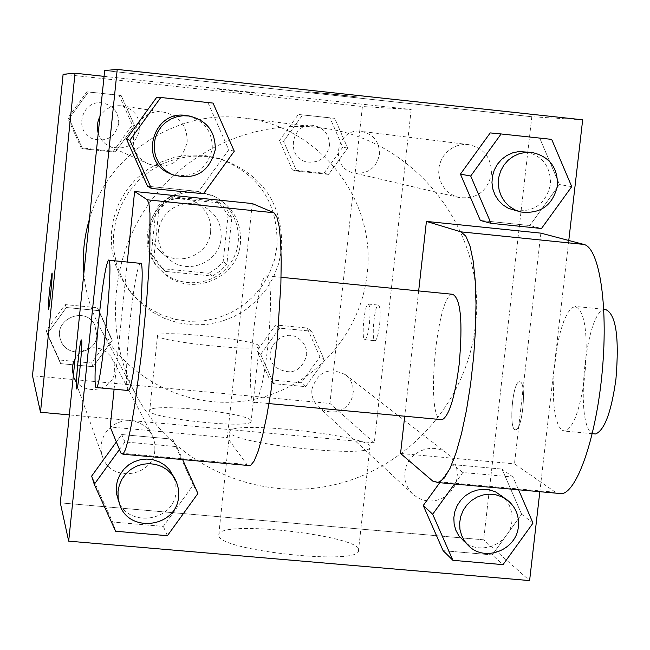 <?xml version="1.0" encoding="UTF-8"?>
<svg xmlns="http://www.w3.org/2000/svg" width="650" height="650" viewBox="0 0 650 650"><rect width="100%" height="100%" fill="white"/><g stroke="black" fill="none" stroke-linecap="round" stroke-linejoin="round"><path stroke-width="0.49" stroke-dasharray="3.25 2.44" d="M210.632 231.709C211.396 218.449 206.066 208.455 194.659 201.711L188.833 199.388L182.65 198.315L176.369 198.543L170.259 200.062L164.588 202.816L159.599 206.668L155.513 211.469L152.49 217.011L150.67 223.047L150.134 229.328L150.898 235.568L152.929 241.516L156.146 246.911L160.404 251.518C177.515 267.865 209.129 255.352 210.632 231.709M221.122 238.152C221.918 224.323 216.361 213.899 204.466 206.871L198.388 204.449L191.937 203.328L185.388 203.572L179.018 205.156L173.103 208.024L167.903 212.046L163.629 217.059L160.477 222.836L158.584 229.133L158.023 235.682L158.819 242.198L160.932 248.406L164.287 254.028L168.724 258.838C186.574 275.876 219.537 262.819 221.122 238.152M208.926 273.284L162.833 268.718L159.851 266.118L151.263 254.507L156.097 208.187L162.622 201.589L170.389 196.536L216.556 201.273L223.072 207.764L228.053 215.516L223.153 261.666L216.661 268.239L208.926 273.284L212.453 276.071L165.685 271.448L162.833 268.718M170.389 196.536L173.355 198.209L220.188 203.003L216.556 201.273M228.053 215.516L231.855 217.457L226.874 264.282L223.153 261.666M231.855 217.457L226.801 209.601L220.188 203.003M173.355 198.209L165.474 203.336L158.852 210.031L156.097 208.187M165.685 271.448L162.662 268.808L153.944 257.026L158.852 210.031M212.453 276.071L220.293 270.952L226.874 264.282M197.763 191.449L212.225 195.406C237.25 206.643 246.391 240.63 230.563 263.096C215.248 285.911 180.237 289.534 160.794 270.181C129.504 242.539 156.398 185.161 197.763 191.449M199.461 192.254C157.796 185.924 130.691 243.726 162.216 271.562C187.671 298.545 238.095 280.004 240.435 242.97C241.556 221.756 232.749 206.18 214.029 196.243L199.461 192.254M153.944 257.026L151.263 254.507M276.957 246.643C278.566 203.328 259.139 173.907 218.668 158.364L204.035 155.358L189.069 155.025L174.265 157.389L160.103 162.386L147.046 169.845L135.525 179.522L125.913 191.116L118.528 204.238L113.604 218.457L111.312 233.318L111.719 248.324L114.798 262.998L120.461 276.859L128.505 289.453L138.076 299.837L149.273 308.433L161.752 314.99L175.167 319.329L189.118 321.327L203.214 320.938L217.043 318.167L230.206 313.097L242.344 305.89L253.102 296.733L262.169 285.911L269.295 273.715L274.276 260.504L276.957 246.643M281.564 249.088C283.205 205.132 263.486 175.273 222.43 159.502L207.569 156.447L192.384 156.114L177.361 158.519L162.987 163.581L149.736 171.153L138.036 180.976L128.286 192.741L120.786 206.066L115.789 220.496L113.466 235.584L113.872 250.819L117 265.704L122.744 279.768L130.91 292.549L140.627 303.095L151.978 311.813L164.653 318.467L178.263 322.871L192.416 324.894L206.716 324.496L220.756 321.677L234.114 316.534L246.431 309.213L257.343 299.926L266.549 288.941L273.78 276.567L278.834 263.152L281.564 249.088M69.095 118.633L88.392 91.959L121.119 95.461L134.509 125.539L115.278 152.132L82.591 148.72L69.095 118.633L88.392 91.959L121.119 95.461L134.509 125.539L115.278 152.132L82.591 148.72L69.095 118.633L67.779 118.162L86.824 91.845L119.121 95.298L132.34 124.987L113.36 151.231L81.096 147.859L67.779 118.162M47.166 334.035L66.357 307.507L98.93 310.659L112.279 340.243L93.153 366.689L60.621 363.634L47.166 334.035L66.357 307.507L98.93 310.659L112.279 340.243L93.153 366.689L60.621 363.634L46.142 330.769L65.081 304.59L97.24 307.702L110.419 336.911L91.536 363.017L59.418 359.994L46.142 330.769M63.107 74.287L362.416 106.543L329.932 403.455L32.5 375.716M283.571 141.294L302.656 114.896L334.717 118.332L347.652 148.07L328.624 174.387L296.603 171.048L283.571 141.294L302.656 114.896L334.717 118.332L347.652 148.07L328.624 174.387L296.603 171.048L283.571 141.294L279.492 140.538L298.334 114.481L329.989 117.869L342.761 147.225L323.976 173.201L292.362 169.902L279.492 140.538M260.674 354.388L279.654 328.128L311.577 331.216L324.472 360.466L305.549 386.652L273.666 383.654L260.674 354.388L279.654 328.128L311.577 331.216L324.472 360.466L305.549 386.652L273.666 383.654L260.674 354.388L256.912 350.894L275.657 324.976L307.166 328.023L319.906 356.907L301.226 382.752L269.75 379.787L256.912 350.894M104.057 76.351L411.198 109.484L362.416 106.543M255.547 93.21L219.602 89.359L255.547 93.21M83.842 273.398C85.629 292.776 91.081 311.009 100.189 328.079C129.163 382.151 193.619 411.881 253.207 399.514C312.845 387.327 360.498 334.88 367.096 274.324C376.797 200.281 319.475 126.23 244.619 118.105C177.726 108.42 108.054 153.627 89.391 219.302M411.198 109.484L374.311 442.821L69.322 414.895M73.385 375.351L73.621 376.049C79.934 396.752 113.579 392.438 114.749 370.825L114.099 363.049L110.784 356.257L106.186 351.715L100.409 348.782L93.99 347.726L87.539 348.66L81.656 351.496L79.105 353.551L75.091 358.678M98.207 133.404L99.694 136.971L102.627 141.204L105.438 143.853L109.842 146.51C125.621 150.824 135.606 145.08 139.799 129.261C139.937 116.675 133.9 108.875 121.688 105.853C112.247 104.918 104.991 108.469 99.938 116.513M379.429 154.546C379.616 141.854 373.588 134.127 361.351 131.373C336.237 127.173 328.868 168.22 353.86 172.933C367.721 174.436 376.244 168.309 379.429 154.546M311.894 389.326C317.655 371.572 328.819 366.689 345.394 374.676L348.79 377.999L351.317 382.029L352.844 386.547L353.308 391.308L352.666 396.069L350.959 400.579L348.286 404.584L344.776 407.891L340.616 410.321L336.026 411.743L331.256 412.076L326.552 411.312L322.164 409.476L318.321 406.681C313.463 401.952 311.326 396.167 311.894 389.326M374.311 442.821L329.932 403.455M250.884 420.436C246.293 412.457 149.914 402.886 149.703 410.41C144.227 417.852 250.705 429.496 251.136 421.501L250.884 420.436M379.624 324.602C380.681 312.845 380.258 306.329 378.365 305.061C374.457 304.387 371.004 341.738 375.074 340.706C376.878 339.787 378.389 334.425 379.624 324.602M369.419 323.611C370.484 311.846 370.086 305.329 368.241 304.07C364.423 303.396 360.961 340.771 364.942 339.723C366.706 338.804 368.192 333.434 369.419 323.611M52.008 272.992C53.064 271.879 49.376 309.595 48.466 309.181L48.441 309.189M258.911 345.646C254.126 339.479 157.576 329.713 157.552 335.408C152.279 340.909 258.968 352.511 259.196 346.458L258.911 345.646M255.547 93.226L219.594 89.375L255.547 93.226M475.264 326.3C487.866 232.326 415.651 138.157 320.556 127.814C254.686 119.413 185.656 150.337 147.388 205.888C109.2 261.487 105.016 337.009 136.419 395.517C173.225 464.198 255.052 501.573 330.598 485.591C406.201 469.828 466.651 403.154 475.264 326.3M404.958 472.387C406.38 452.449 432.388 441.001 447.403 453.651L451.677 457.852L454.854 462.946L456.771 468.666L457.332 474.695L456.503 480.732L454.334 486.452L450.929 491.546L446.477 495.755L441.212 498.851L435.402 500.671L429.366 501.118L423.418 500.167L417.877 497.876L413.026 494.349C406.9 488.378 404.211 481.057 404.958 472.387M187.168 142.098C187.371 126.043 179.701 116.09 164.141 112.239C134.217 106.291 120.616 152.953 148.972 164.141C169.073 169.634 181.805 162.289 187.168 142.098M491.4 174.086C491.692 157.95 484.087 148.127 468.601 144.633L462.873 144.56L457.259 145.738L452.01 148.119L447.371 151.588L443.568 155.984L440.773 161.102L439.132 166.692L438.701 172.502L439.514 178.254L441.521 183.674L444.641 188.524L448.711 192.554L453.554 195.601L458.933 197.502C476.483 199.396 487.305 191.596 491.4 174.086M154.879 449.808L154.741 443.178L152.969 436.792L148.85 430.032L144.706 426.075L139.799 423.085L134.355 421.208L128.611 420.534L122.834 421.094L117.301 422.866L112.247 425.758L107.933 429.65L104.528 434.354L102.212 439.66L101.083 445.315L101.189 451.067L102.521 456.649C110.549 482.942 153.359 477.279 154.879 449.808M582.668 119.811L531.814 116.748L104.658 70.549L531.814 116.748L483.657 539.817L60.304 502.848L483.657 539.817L529.604 580.58M306.629 355.639C307.133 348.985 304.842 343.541 299.739 339.324C282.636 324.878 258.879 352.942 275.941 367.445C290.769 375.879 300.999 371.946 306.629 355.639M279.654 328.128L275.657 324.976M311.577 331.216L307.166 328.023M324.472 360.466L319.906 356.907M305.549 386.652L301.226 382.752M273.666 383.654L269.75 379.787M306.605 355.623C307.117 348.969 304.826 343.525 299.723 339.308C282.612 324.862 258.863 352.926 275.917 367.429C290.745 375.863 300.974 371.93 306.605 355.623M96.866 335.611L94.884 325.227C85.483 305.077 52.325 319.54 60.743 340.153C66.292 358.353 95.851 354.608 96.866 335.611L94.876 325.211C85.475 305.061 52.325 319.524 60.734 340.137C66.292 358.337 95.843 354.591 96.858 335.603M66.357 307.507L65.081 304.59M98.93 310.659L97.24 307.702M112.279 340.243L110.419 336.911M93.153 366.689L91.536 363.017M60.621 363.634L59.418 359.994M329.428 145.811C329.566 134.664 324.252 127.879 313.479 125.45C291.371 121.761 284.944 157.804 306.938 161.956C319.142 163.288 326.641 157.909 329.428 145.811M302.656 114.896L298.334 114.481M334.717 118.332L329.989 117.869M347.652 148.07L342.761 147.225M328.624 174.387L323.976 173.201M296.603 171.048L292.362 169.902M329.404 145.811C329.55 134.664 324.228 127.871 313.454 125.45C291.354 121.761 284.919 157.804 306.914 161.956C319.118 163.28 326.617 157.901 329.404 145.811M118.731 123.549C118.853 112.507 113.547 105.666 102.83 103.017C82.225 98.922 72.914 130.959 92.446 138.678C106.299 142.464 115.066 137.426 118.731 123.549M88.392 91.959L86.824 91.845M121.119 95.461L119.121 95.298M134.509 125.539L132.34 124.987M115.278 152.132L113.36 151.231M82.591 148.72L81.096 147.859M118.722 123.541C118.844 112.507 113.539 105.666 102.822 103.017C82.217 98.922 72.906 130.959 92.446 138.669C106.291 142.464 115.058 137.418 118.722 123.541M454.512 484.031L462.832 472.517L513.037 477.067L518.562 489.791M462.889 540.499C478.985 556.741 510.218 544.432 511.891 521.243C512.777 510.599 509.177 501.922 501.101 495.227M462.832 472.517L452.798 464.612L439.733 482.706L452.798 464.612L502.019 469.089L521.617 514.223L492.229 554.913L443.097 550.656L492.229 554.913L503.019 564.639M513.037 477.067L502.019 469.089L521.617 514.223L492.229 554.913M533.016 523.112L521.617 514.223M119.462 449.499L124.93 441.935L176.8 446.631L182.634 459.582M117.821 499.289C126.742 528.531 174.387 522.129 176.093 491.571L175.744 482.974L172.933 474.874M124.93 441.935L121.704 434.533L116.35 441.943L121.704 434.533L172.518 439.148L193.204 485.079L163.321 526.419L112.604 522.023L91.674 476.068L112.604 522.023L115.627 531.245M176.8 446.631L172.518 439.148L193.204 485.079L163.321 526.419L112.604 522.023M197.909 493.504L193.204 485.079M167.399 535.706L163.321 526.419M514.386 210.47C533.861 212.566 545.894 203.881 550.469 184.405C550.826 166.441 542.409 155.513 525.216 151.629M551.679 139.376L490.222 132.909L539.776 138.222L559.455 184.519L529.807 225.542L480.342 220.456L529.807 225.542L541.483 228.507M571.74 186.631L559.455 184.519L529.807 225.542M169.723 173.493C192.107 179.603 206.294 171.413 212.282 148.907C212.526 131.016 203.986 119.917 186.664 115.627M213.046 103.09L156.796 97.183L207.976 102.668L228.759 149.801L198.616 191.482L147.534 186.225L198.616 191.482L203.474 193.773M234.26 151.214L228.759 149.801L198.616 191.482M520.26 381.891C526.695 383.963 522.356 430.089 515.759 429.723C508.389 431.803 512.314 381.404 519.48 381.729L520.26 381.891M520.284 381.899L519.496 381.729C512.33 381.412 508.414 431.803 515.783 429.731C522.381 430.089 526.719 383.963 520.284 381.899M531.814 116.748L483.657 539.817M568.774 240.467L539.841 491.709M218.969 536.347C222.674 550.648 354.494 564.988 358.377 551.501C369.899 537.111 222.999 519.049 218.806 534.227L218.969 536.347M230.035 432.77L229.824 431.153C233.618 419.738 380.965 437.279 369.834 447.899C366.316 458.047 234.114 443.723 230.035 432.77M76.684 389.001L76.773 388.976C78.496 388.733 83.257 338.569 81.421 340.007M335.798 94.372L307.881 91.683L356.549 96.834L335.798 94.372M335.798 94.396L356.541 96.85L307.881 91.707L335.798 94.396M207.976 102.668L228.759 149.801M121.704 434.533L172.518 439.148M452.798 464.612L502.019 469.089M539.776 138.222L559.455 184.519M252.322 203.556L227.313 437.669L110.191 426.993M127.294 262.048L114.108 389.196M418.665 290.932L404.714 416.219M540.865 233.139L514.467 463.848L556.936 493.244M400.562 453.464L514.467 463.848M452.652 294.296C437.223 293.085 425.344 415.48 440.513 419.543M267.946 345.694C271.854 302.859 271.318 279.573 266.338 275.827C255.873 275.519 243.912 408.972 255.052 402.301C259.683 398.101 263.981 379.226 267.946 345.694M120.981 453.18L246.894 464.506L227.313 437.669M246.894 464.506L247.764 465.441M584.789 376.033C588.315 333.824 585.065 310.619 575.023 306.426L571.301 308.238L567.523 313.186L563.883 320.962L560.56 331.142L557.716 343.2L553.979 370.443L553.378 397.386L554.336 409.069L556.075 418.738L558.537 425.888L561.6 430.113L565.11 431.129C573.714 427.367 580.271 409.004 584.789 376.033M605.386 309.441C585.398 307.767 573.69 429.301 593.418 433.761M140.237 263.331C137.174 267.442 133.762 286.618 130.008 320.856C126.222 360.002 125.466 383.207 127.741 390.463M432.957 481.252L555.157 492.245M160.404 251.518L168.724 258.838M194.659 201.711L204.466 206.871M214.029 196.243L212.225 195.406M162.216 271.562L160.794 270.181M162.662 268.808L159.851 266.118M222.43 159.502L218.668 158.364M130.91 292.549L128.505 289.453M364.942 339.723L375.074 340.706M368.241 304.07L378.365 305.061M157.552 335.408L149.703 410.41M259.196 346.458L251.136 421.501M320.556 127.814L244.619 118.105M136.419 395.517L100.189 328.079M318.321 406.681L413.026 494.349M345.394 374.676L447.403 453.651M164.141 112.239L121.688 105.853M148.972 164.141L109.842 146.51M468.601 144.633L361.351 131.373M458.933 197.502L353.86 172.933M152.027 434.793L112.499 359.003M102.521 456.649L73.621 376.049M358.377 551.501L369.834 447.899M218.806 534.227L229.824 431.153M281.068 277.29L266.338 275.827M268.986 403.593L255.052 402.301M603.785 309.278L575.023 306.426M592.312 433.664L565.11 431.129"/><path stroke-width="0.97" d="M69.322 414.895L40.495 412.254L32.5 375.716L63.107 74.287L75.018 73.214L104.057 76.351M89.391 219.302C84.11 237.023 82.257 255.052 83.842 273.398M40.495 412.254L75.018 73.214M75.091 358.678L73.198 363.228L72.499 366.86L72.451 370.541L73.385 375.351M99.938 116.513L98.41 119.917L97.329 124.776L97.272 128.513L98.207 133.404M49.619 289.591L51.984 273C53.064 271.627 49.367 309.579 48.449 309.181C48.076 308.035 48.466 301.502 49.619 289.591M48.441 309.189C48.116 307.702 48.514 301.178 49.636 289.591L51.984 273M539.841 491.709L529.604 580.58L68.681 541.149L60.304 502.848L104.658 70.549L117.228 69.42L582.668 119.811L568.774 240.467M518.562 489.791L533.016 523.112L503.019 564.639L452.896 560.316L432.681 514.247L454.512 484.031M507.455 500.159L495.731 491.961L489.759 489.962L483.462 489.32L477.141 490.076L471.087 492.188L465.595 495.552L460.931 500.021L457.308 505.367L454.902 511.355L453.83 517.684L454.139 524.054L455.821 530.173L458.778 535.746L468.796 545.967C485.079 562.396 516.677 549.933 518.375 526.476C519.269 515.702 515.629 506.927 507.455 500.159L502.036 496.852L495.991 494.829L489.621 494.187L483.218 494.942L477.1 497.079L471.543 500.492L466.822 505.009L463.157 510.421L460.728 516.482L459.639 522.884L459.948 529.336L461.646 535.519L464.636 541.158L468.796 545.967M452.896 560.316L443.097 550.656L423.264 505.497L439.733 482.706L423.264 505.497L432.681 514.247M182.634 459.582L197.909 493.504L167.399 535.706L115.627 531.245L94.266 484.339L119.462 449.499M175.419 479.627L169.398 469.584L164.791 465.189L159.331 461.874L153.27 459.794L146.876 459.062L140.449 459.696L134.282 461.671L128.668 464.904L123.849 469.243L120.063 474.484L117.479 480.391L116.22 486.688L116.334 493.082L119.633 504.351C128.659 533.934 176.881 527.451 178.612 496.527L178.466 489.06L176.475 481.878L171.836 474.281L167.18 469.828L161.655 466.473L155.513 464.376L149.045 463.629L142.537 464.279L136.297 466.277L130.609 469.552L125.742 473.939L121.907 479.245L119.291 485.225L118.016 491.595L118.129 498.071L119.633 504.351M91.674 476.068L116.35 441.943L91.674 476.068L94.266 484.339M470.706 176.028L501.118 133.957L551.679 139.376L571.74 186.631L541.483 228.507L491.01 223.324L470.706 176.028L460.427 174.127L490.222 132.909L501.118 133.957M531.936 152.457L518.863 151.548L512.622 152.864L506.789 155.521L501.629 159.38L497.396 164.279L494.293 169.967L492.448 176.199L491.961 182.658L492.854 189.061L495.073 195.097L498.526 200.484L503.043 204.977L508.414 208.357L520.959 212.006C540.67 214.126 552.841 205.335 557.472 185.624C557.838 167.448 549.323 156.39 531.936 152.457L525.501 152.376L519.188 153.717L513.281 156.398L508.064 160.306L503.782 165.263L500.638 171.023L498.769 177.32L498.282 183.869L499.176 190.344L501.426 196.454L504.92 201.906L509.486 206.448L514.922 209.869L520.959 212.006M491.01 223.324L480.342 220.456L460.427 174.127L490.222 132.909M129.862 140.262L160.794 97.492L213.046 103.09L234.26 151.214L203.474 193.773L151.328 188.419L129.862 140.262L126.506 139.067L156.796 97.183L160.794 97.492M189.337 116.025L186.664 115.627C153.327 108.997 138.141 161.037 169.723 173.493L172.193 174.606C194.846 180.789 209.203 172.494 215.264 149.719C215.516 131.601 206.871 120.372 189.337 116.025L183.072 115.733L176.873 116.732L171.007 118.974L165.718 122.371L161.224 126.774L157.714 132.007L155.334 137.841L154.196 144.04L154.334 150.345L155.74 156.479L158.373 162.199L162.094 167.261L166.766 171.454L172.193 174.606M151.328 188.419L147.534 186.225L126.506 139.067L156.796 97.183M81.421 340.007L81.364 340.031C79.755 340.031 75.172 386.433 76.554 388.822C75.156 386.433 79.731 340.031 81.347 340.023C83.322 337.431 78.512 388.668 76.749 388.968L76.684 389.001M68.681 541.149L117.228 69.42M60.304 502.848L104.658 70.549M147.534 186.225L126.506 139.067M443.097 550.656L423.264 505.497M480.342 220.456L460.427 174.127M114.108 389.196L110.191 426.993L120.981 453.18L123.045 454.228L125.523 449.402L128.432 439.026L131.649 423.426L135.029 403.219L141.619 352.804L146.9 297.367L148.712 271.204L149.849 247.812L149.963 213.428L148.964 203.848L147.347 199.81L134.615 191.49L252.322 203.556L273.934 212.745L276.876 216.897L279.151 226.549L280.629 241.418L281.214 260.934L280.873 284.261L277.42 337.813L270.896 391.698L266.866 415.407L262.6 435.402L258.302 450.799L254.166 461.004L250.38 465.676L247.764 465.441M134.615 191.49L127.294 262.048M556.936 493.244L562.055 493.699C577.964 490.815 596.863 434.533 602.444 369.078C608.197 303.631 599.089 247.601 583.798 244.416L540.865 233.139L426.416 221.406L418.665 290.932M404.714 416.219L400.562 453.464L432.957 481.252L438.514 482.593L562.055 493.699M440.513 419.543L442.203 419.705C449.247 415.764 454.919 397.199 459.217 364.008C462.898 321.547 460.704 298.309 452.652 294.296L281.068 277.29M426.416 221.406L460.972 231.863L465.839 236.169L469.974 245.928L473.151 260.829L475.207 280.312L476.003 303.534L475.483 329.412L473.663 356.688L470.616 384.012L466.513 410.004L461.549 433.396L455.991 453.082L450.109 468.195L444.194 478.132L438.514 482.593M593.418 433.761L595.603 433.964C604.589 430.243 611.374 411.929 615.948 379.023C619.434 336.871 615.916 313.674 605.386 309.441L603.785 309.278M127.741 390.463L128.383 390.52C134.623 389.407 146.941 256.961 140.237 263.331L108.769 260.211M98.987 317.874C102.684 283.571 105.853 264.339 108.477 260.187C114.164 253.695 101.701 386.336 96.476 387.554C93.746 390.707 95.111 354.827 98.987 317.874M460.972 231.863L583.798 244.416M147.347 199.81L273.934 212.745M442.203 419.705L268.986 403.593M595.603 433.964L592.312 433.664M96.476 387.554L128.383 390.52M123.045 454.228L250.38 465.676"/></g></svg>
